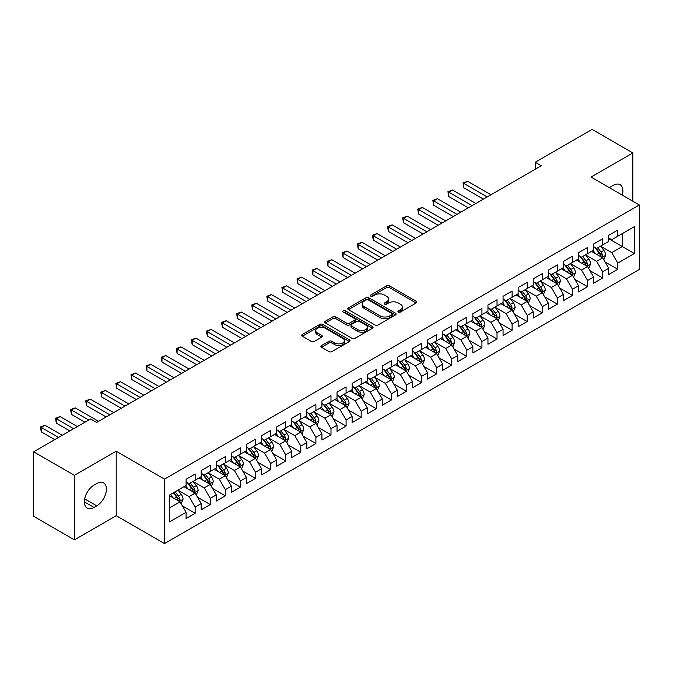 <?xml version="1.0" encoding="UTF-8"?>
<svg xmlns="http://www.w3.org/2000/svg" width="673" height="673" viewBox="0 0 673 673"><rect width="100%" height="100%" fill="white"/><g stroke="black" fill="none" stroke-linecap="round" stroke-linejoin="round"><path stroke-width="1.01" d="M398.349 312.079A1.464 0.85 0 0 0 400.427 312.079L416.166 302.993A2.095 1.211 0 0 0 416.78 302.135A2.095 1.211 0 0 0 416.166 301.285L389.499 285.89A2.095 1.211 0 0 0 386.538 285.89L370.798 294.976A1.464 0.85 0 0 0 370.36 295.573A1.464 0.85 0 0 0 370.798 296.17A1.464 0.85 0 0 0 372.867 296.17L374.903 294.993A6.705 3.87 0 0 1 384.384 294.993L386.605 296.28A6.705 3.87 0 0 1 388.573 299.014A6.705 3.87 0 0 1 386.605 301.756L384.569 302.926A1.464 0.85 0 0 0 384.14 303.531A1.464 0.85 0 0 0 384.569 304.129A1.464 0.85 0 0 0 386.647 304.129L388.683 302.951A6.705 3.87 0 0 1 398.164 302.951L400.385 304.238A6.705 3.87 0 0 1 402.353 306.972A6.705 3.87 0 0 1 400.385 309.706L398.349 310.884A1.464 0.85 0 0 0 397.92 311.481A1.464 0.85 0 0 0 398.349 312.079L398.349 310.884M321.492 345.594A2.095 1.211 0 0 0 320.886 346.444A2.095 1.211 0 0 0 321.492 347.302L328.979 351.617A2.095 1.211 0 0 0 331.94 351.617L349.422 341.531A2.095 1.211 0 0 0 350.036 340.673A2.095 1.211 0 0 0 349.422 339.815L322.754 324.42A2.095 1.211 0 0 0 319.793 324.42L302.312 334.515A2.095 1.211 0 0 0 301.697 335.373A2.095 1.211 0 0 0 302.312 336.222L311.347 341.438A2.095 1.211 0 0 0 314.308 341.438L321.795 337.123A2.095 1.211 0 0 0 322.409 336.264A2.095 1.211 0 0 0 321.795 335.415L317.311 332.824A5.603 3.239 0 0 1 315.671 330.536A5.603 3.239 0 0 1 319.128 327.549A5.603 3.239 0 0 1 325.236 328.247L342.793 338.384A5.603 3.239 0 0 1 344.433 340.673A5.603 3.239 0 0 1 340.975 343.659A5.603 3.239 0 0 1 334.868 342.961L331.94 341.27A2.095 1.211 0 0 0 328.979 341.27L321.492 345.594L321.492 347.302M74.4 475.357L74.4 539.847L116.21 515.703L116.21 451.221L74.4 475.357L33.65 451.827L90.552 418.976L96.592 422.467L541.243 165.743L535.203 162.26L535.203 169.234M116.21 451.221L164.506 479.109L639.35 204.962L639.35 269.444L164.506 543.591L164.506 479.109M632.864 201.21L632.864 152.939L591.054 177.075L639.35 204.962M632.864 152.939L592.105 129.409L535.203 162.26M375.054 325.017A2.095 1.211 0 0 0 378.016 325.017L395.497 314.922A2.095 1.211 0 0 0 396.111 314.072A2.095 1.211 0 0 0 395.497 313.214L368.829 297.819A2.095 1.211 0 0 0 365.868 297.819L348.387 307.914A2.095 1.211 0 0 0 347.773 308.764A2.095 1.211 0 0 0 348.387 309.622L375.054 325.017M343.861 312.398A1.464 0.85 0 0 1 345.35 312.609L345.35 310.859L372.463 326.514A2.095 1.211 0 0 1 373.078 327.372A2.095 1.211 0 0 1 372.463 328.231L354.982 338.317A2.095 1.211 0 0 1 352.013 338.317L325.345 322.922L325.345 321.214A2.095 1.211 0 0 0 324.731 322.064A2.095 1.211 0 0 0 325.345 322.922M325.345 321.214L332.832 316.89A2.095 1.211 0 0 1 335.793 316.89L346.612 323.141A2.095 1.211 0 0 0 349.573 323.141L354.536 320.272A2.095 1.211 0 0 0 355.151 319.414A2.095 1.211 0 0 0 354.536 318.565L343.272 312.062A1.464 0.85 0 0 1 342.843 311.464A1.464 0.85 0 0 1 343.752 310.682A1.464 0.85 0 0 1 345.35 310.859M608.712 238.688L622.298 246.528L622.298 233.632L634.37 226.658L617.764 236.24L617.764 230.057L608.712 235.289L608.712 241.472L602.672 244.955L602.672 238.772L593.62 243.996L593.62 250.188L587.579 253.671L587.579 247.487L578.519 252.712L578.519 258.903L572.487 262.386L572.487 256.203L563.427 261.427L563.427 267.618L557.395 271.101L557.395 264.91L548.335 270.142L548.335 276.325L542.295 279.817L542.295 273.625L533.243 278.858L533.243 285.041L527.203 288.532L527.203 282.34L518.151 287.573L518.151 293.756L512.111 297.239L512.111 291.056L503.059 296.288L503.059 302.471L497.019 305.954L497.019 299.771L487.959 304.995L487.959 311.187L481.927 314.67L481.927 308.486L472.867 313.711L472.867 319.902L466.835 323.385L466.835 317.202L457.775 322.426L457.775 328.617L451.734 332.1L451.734 325.909L442.683 331.141L442.683 337.324L436.642 340.816L436.642 334.624L427.591 339.857L427.591 346.04L421.55 349.531L421.55 343.339L412.499 348.572L412.499 354.755L406.458 358.238L406.458 352.055L397.398 357.279L397.398 363.47L391.366 366.953L391.366 360.77L382.306 365.994L382.306 372.186L376.274 375.669L376.274 369.485L367.214 374.71L367.214 380.901L361.174 384.384L361.174 378.201L352.122 383.425L352.122 389.617L346.082 393.099L346.082 386.908L337.03 392.14L337.03 398.323L330.99 401.815L330.99 395.623L321.938 400.856L321.938 407.039L315.898 410.53L315.898 404.338L306.838 409.571L306.838 415.754L300.806 419.237L300.806 413.054L291.746 418.278L291.746 424.47L285.714 427.952L285.714 421.769L276.653 426.993L276.653 433.185L270.613 436.668L270.613 430.484L261.561 435.709L261.561 441.9L255.521 445.383L255.521 439.2L246.469 444.424L246.469 450.607L240.429 454.098L240.429 447.907L231.377 453.139L231.377 459.323L225.337 462.814L225.337 456.622L216.277 461.855L216.277 468.038L210.245 471.529L210.245 465.337L201.185 470.57L201.185 476.753L195.153 480.236L195.153 474.053L186.093 479.277L186.093 485.469L169.495 495.05L169.495 521.895L186.093 512.304L180.053 501.848L169.495 495.749M634.37 226.658L634.37 253.502L617.764 263.084L611.732 252.627L600.787 246.31M605.01 261.906L617.764 269.267L617.764 263.084M617.764 269.267L608.712 274.5L608.712 268.308L602.672 271.799L596.64 261.343L585.695 255.025M589.918 270.622L602.672 277.983L602.672 271.799M602.672 277.983L593.62 283.215L593.62 277.024L587.579 280.515L581.539 270.058L570.603 263.74M574.826 279.337L587.579 286.698L587.579 280.515M587.579 286.698L578.519 291.931L578.519 285.739L572.487 289.23L566.447 278.765L555.503 272.447M559.734 288.052L572.487 295.413L572.487 289.23M572.487 295.413L563.427 300.638L563.427 294.454L557.395 297.937L551.355 287.48L540.411 281.163M544.642 296.768L557.395 304.129L557.395 297.937M557.395 304.129L548.335 309.353L548.335 303.17L542.295 306.652L536.263 296.196L525.319 289.878M529.542 305.475L542.295 312.844L542.295 306.652M542.295 312.844L533.243 318.068L533.243 311.885L527.203 315.368L521.171 304.911L510.227 298.593M514.45 314.19L527.203 321.559L527.203 315.368M527.203 321.559L518.151 326.784L518.151 320.6L512.111 324.083L506.071 313.626L495.135 307.309M499.358 322.905L512.111 330.266L512.111 324.083M512.111 330.266L503.059 335.499L503.059 329.307L497.019 332.799L490.979 322.342L480.042 316.024M484.266 331.621L497.019 338.982L497.019 332.799M497.019 338.982L487.959 344.214L487.959 338.023L481.927 341.514L475.887 331.057L464.942 324.739M469.174 340.336L481.927 347.697L481.927 341.514M481.927 347.697L472.867 352.93L472.867 346.738L466.835 350.221L460.795 339.764L449.85 333.446M454.082 349.051L466.835 356.412L466.835 350.221M466.835 356.412L457.775 361.637L457.775 355.453L451.734 358.936L445.703 348.479L434.758 342.162M438.981 357.767L451.734 365.128L451.734 358.936M451.734 365.128L442.683 370.352L442.683 364.169L436.642 367.651L430.611 357.195L419.666 350.877M423.889 366.474L436.642 373.843L436.642 367.651M436.642 373.843L427.591 379.067L427.591 372.884L421.55 376.367L415.51 365.91L404.574 359.592M408.797 375.189L421.55 382.558L421.55 376.367M421.55 382.558L412.499 387.783L412.499 381.599L406.458 385.082L400.418 374.625L389.482 368.308M393.705 383.904L406.458 391.265L406.458 385.082M406.458 391.265L397.398 396.498L397.398 390.306L391.366 393.798L385.326 383.341L374.381 377.023M378.613 392.62L391.366 399.981L391.366 393.798M391.366 399.981L382.306 405.213L382.306 399.022L376.274 402.513L370.234 392.056L359.289 385.738M363.521 401.335L376.274 408.696L376.274 402.513M376.274 408.696L367.214 413.929L367.214 407.737L361.174 411.22L355.142 400.763L344.197 394.445M348.421 410.05L361.174 417.411L361.174 411.22M361.174 417.411L352.122 422.636L352.122 416.452L346.082 419.935L340.05 409.478L329.105 403.161M333.328 418.766L346.082 426.127L346.082 419.935M346.082 426.127L337.03 431.351L337.03 425.168L330.99 428.651L324.95 418.194L314.013 411.876M318.236 427.473L330.99 434.842L330.99 428.651M330.99 434.842L321.938 440.066L321.938 433.883L315.898 437.366L309.858 426.909L298.913 420.591M303.144 436.188L315.898 443.549L315.898 437.366M315.898 443.549L306.838 448.782L306.838 442.598L300.806 446.081L294.766 435.624L283.821 429.307M288.052 444.903L300.806 452.264L300.806 446.081M300.806 452.264L291.746 457.497L291.746 451.305L285.714 454.797L279.674 444.34L268.729 438.022M272.96 453.619L285.714 460.98L285.714 454.797M285.714 460.98L276.653 466.212L276.653 460.021L270.613 463.512L264.582 453.055L253.637 446.737M257.86 462.334L270.613 469.695L270.613 463.512M270.613 469.695L261.561 474.928L261.561 468.736L255.521 472.219L249.49 461.762L238.545 455.444M242.768 471.05L255.521 478.41L255.521 472.219M255.521 478.41L246.469 483.635L246.469 477.451L240.429 480.934L234.389 470.477L223.453 464.16M227.676 479.756L240.429 487.126L240.429 480.934M240.429 487.126L231.377 492.35L231.377 486.167L225.337 489.65L219.297 479.193L208.352 472.875M212.584 488.472L225.337 495.841L225.337 489.65M225.337 495.841L216.277 501.065L216.277 494.882L210.245 498.365L204.205 487.908L193.26 481.59M197.492 497.187L210.245 504.548L210.245 498.365M210.245 504.548L201.185 509.781L201.185 503.597L195.153 507.08L189.113 496.624L178.168 490.306M182.4 505.903L195.153 513.263L195.153 507.08M195.153 513.263L186.093 518.496L186.093 512.304M186.093 481.986L189.113 483.727L195.153 480.236M169.495 507.947L180.053 501.848M201.185 473.27L204.205 475.012L210.245 471.529M189.113 496.624L195.153 493.132L183.981 486.688M201.185 503.597L195.153 493.132M216.277 464.555L219.297 466.296L225.337 462.814M204.205 487.908L210.245 484.425L199.073 477.973M216.277 494.882L210.245 484.425M231.377 455.84L234.389 457.581L240.429 454.098M219.297 479.193L225.337 475.71L214.165 469.258M231.377 486.167L225.337 475.71M246.469 447.124L249.49 448.866L255.521 445.383M234.389 470.477L240.429 466.995L229.257 460.542M246.469 477.451L240.429 466.995M261.561 438.409L264.582 440.15L270.613 436.668M249.49 461.762L255.521 458.279L244.358 451.835M261.561 468.736L255.521 458.279M276.653 429.694L279.674 431.443L285.714 427.952M264.582 453.055L270.613 449.564L259.45 443.12M276.653 460.021L270.613 449.564M291.746 420.987L294.766 422.728L300.806 419.237M279.674 444.34L285.714 440.849L274.542 434.405M291.746 451.305L285.714 440.849M306.838 412.271L309.858 414.013L315.898 410.53M294.766 435.624L300.806 432.142L289.634 425.689M306.838 442.598L300.806 432.142M321.938 403.556L324.95 405.297L330.99 401.815M309.858 426.909L315.898 423.426L304.726 416.974M321.938 433.883L315.898 423.426M337.03 394.841L340.05 396.582L346.082 393.099M324.95 418.194L330.99 414.711L319.818 408.259M337.03 425.168L330.99 414.711M352.122 386.125L355.142 387.867L361.174 384.384M340.05 409.478L346.082 405.996L334.918 399.543M352.122 416.452L346.082 405.996M367.214 377.41L370.234 379.151L376.274 375.669M355.142 400.763L361.174 397.28L350.01 390.836M367.214 407.737L361.174 397.28M382.306 368.695L385.326 370.444L391.366 366.953M370.234 392.056L376.274 388.565L365.103 382.121M382.306 399.022L376.274 388.565M397.398 359.988L400.418 361.729L406.458 358.238M385.326 383.341L391.366 379.85L380.195 373.406M397.398 390.306L391.366 379.85M412.499 351.272L415.51 353.014L421.55 349.531M400.418 374.625L406.458 371.143L395.287 364.69M412.499 381.599L406.458 371.143M427.591 342.557L430.611 344.298L436.642 340.816M415.51 365.91L421.55 362.427L410.379 355.975M427.591 372.884L421.55 362.427M442.683 333.842L445.703 335.583L451.734 332.1M430.611 357.195L436.642 353.712L425.479 347.26M442.683 364.169L436.642 353.712M457.775 325.126L460.795 326.868L466.835 323.385M445.703 348.479L451.734 344.997L440.571 338.544M457.775 355.453L451.734 344.997M472.867 316.411L475.887 318.161L481.927 314.67M460.795 339.764L466.835 336.281L455.663 329.837M472.867 346.738L466.835 336.281M487.959 307.696L490.979 309.445L497.019 305.954M475.887 331.057L481.927 327.566L470.755 321.122M487.959 338.023L481.927 327.566M503.059 298.989L506.071 300.73L512.111 297.239M490.979 322.342L497.019 318.851L485.847 312.407M503.059 329.307L497.019 318.851M518.151 290.273L521.171 292.015L527.203 288.532M506.071 313.626L512.111 310.144L500.939 303.691M518.151 320.6L512.111 310.144M533.243 281.558L536.263 283.299L542.295 279.817M521.171 304.911L527.203 301.428L516.04 294.976M533.243 311.885L527.203 301.428M548.335 272.843L551.355 274.584L557.395 271.101M536.263 296.196L542.295 292.713L531.132 286.261M548.335 303.17L542.295 292.713M563.427 264.127L566.447 265.869L572.487 262.386M551.355 287.48L557.395 283.998L546.224 277.545M563.427 294.454L557.395 283.998M578.519 255.412L581.539 257.162L587.579 253.671M566.447 278.765L572.487 275.282L561.316 268.838M578.519 285.739L572.487 275.282M593.62 246.705L596.64 248.446L602.672 244.955M581.539 270.058L587.579 266.567L576.408 260.123M593.62 277.024L587.579 266.567M608.712 237.99L611.732 239.731L617.764 236.24M596.64 261.343L602.672 257.852L591.5 251.408M608.712 268.308L602.672 257.852M33.65 451.827L33.65 516.317L74.4 539.847M116.21 515.703L164.506 543.591M611.732 252.627L622.298 246.528L634.37 253.502M622.306 195.12A13.662 7.891 120 0 0 620.069 184.68A13.662 7.891 120 0 0 613.238 185.353L610.52 186.926A13.662 7.891 120 0 0 609.385 187.658M94.027 485.115A13.662 7.891 120 0 0 85.101 497.154A13.662 7.891 120 0 0 87.196 508.107A13.662 7.891 120 0 0 94.027 507.425L96.744 505.86A13.662 7.891 120 0 0 105.661 493.822A13.662 7.891 120 0 0 103.575 482.878A13.662 7.891 120 0 0 96.744 483.55L94.027 485.115M398.938 312.289L400.385 311.448A6.705 3.87 0 0 0 402.353 308.714L402.353 306.972M388.573 299.014L388.573 300.755A6.705 3.87 0 0 1 386.605 303.498L385.158 304.331M416.141 303.01L389.499 287.632A2.095 1.211 0 0 0 386.538 287.632L371.378 296.381M395.472 314.939L368.829 299.561A2.095 1.211 0 0 0 365.868 299.561L348.412 309.639L348.387 307.914M391.795 314.67A1.464 0.85 0 0 0 392.224 314.072A1.464 0.85 0 0 0 391.795 313.475L368.383 299.956A1.464 0.85 0 0 0 366.314 299.956L364.16 301.201A6.705 3.87 0 0 0 362.2 303.935A6.705 3.87 0 0 0 364.16 306.669L380.161 315.906A6.705 3.87 0 0 0 389.65 315.906L391.795 314.67L391.795 316.411A1.464 0.85 0 0 0 392.224 315.814L392.224 314.072M362.2 303.935L362.2 305.677A6.705 3.87 0 0 0 364.16 308.411L364.16 306.669M391.795 316.411L389.65 317.656A6.705 3.87 0 0 1 380.161 317.656L364.16 308.411M325.379 322.939L332.832 318.632L332.832 316.89M355.151 319.414L355.151 321.156A2.095 1.211 0 0 1 354.536 322.014L349.573 324.882A2.095 1.211 0 0 1 346.612 324.882L335.793 318.632A2.095 1.211 0 0 0 332.832 318.632M345.35 312.609L372.43 328.239M357.834 329.619A5.603 3.239 0 0 0 363.942 330.317A5.603 3.239 0 0 0 367.399 327.33A5.603 3.239 0 0 0 365.759 325.042L359.567 321.467A2.095 1.211 0 0 0 356.606 321.467L351.643 324.336A2.095 1.211 0 0 0 351.028 325.194A2.095 1.211 0 0 0 351.643 326.043L357.834 329.619L357.834 331.36A5.603 3.239 0 0 0 363.942 332.058A5.603 3.239 0 0 0 367.399 329.072L367.399 327.33M351.028 325.194L351.028 326.935A2.095 1.211 0 0 0 351.643 327.785L351.643 326.043M357.834 331.36L351.643 327.785M344.433 340.673L344.433 342.414A5.603 3.239 0 0 1 340.975 345.4A5.603 3.239 0 0 1 334.868 344.702L331.94 343.011A2.095 1.211 0 0 0 328.979 343.011L321.526 347.318M315.671 330.536L315.671 332.277A5.603 3.239 0 0 0 317.311 334.565L317.311 332.824M321.795 335.415L321.795 337.123L317.311 334.565M349.422 339.815L349.422 341.531L322.754 326.161A2.095 1.211 0 0 0 319.793 326.161L302.337 336.239M603.79 259.786L605.658 255.227A5.653 3.264 -120 0 0 603.858 250.406L600.653 246.125M595.538 253.738L593.106 250.482M490.979 194.766L467.634 181.281L463.857 183.46L463.857 187.817L483.433 199.124M601.603 257.237L602.604 255.462A5.653 3.264 -120 0 0 600.989 252.064L597.784 247.782M595.95 248.051L599.912 253.334A2.885 1.666 60 0 1 600.434 254.209L602.604 255.462M594.957 247.471L599.18 253.107A5.653 3.264 60 0 1 600.796 256.514L600.913 256.834M463.857 187.817L463.032 182.98L487.21 196.945M463.032 182.98L467.634 181.281M588.698 268.502L590.566 263.934A5.653 3.264 -120 0 0 588.766 259.122L585.552 254.84M580.446 262.453L578.006 259.198M475.887 203.482L452.542 189.996L448.765 192.175L448.765 196.533L468.341 207.839M586.511 265.953L587.512 264.178A5.653 3.264 -120 0 0 585.897 260.779L582.692 256.497M580.858 256.766L584.82 262.049A2.885 1.666 60 0 1 585.342 262.924L587.512 264.178M579.865 256.186L584.08 261.822A5.653 3.264 60 0 1 585.703 265.221L585.813 265.549M448.765 196.533L447.932 191.696L472.118 205.66M447.932 191.696L452.542 189.996M573.606 277.217L575.474 272.649A5.653 3.264 -120 0 0 573.665 267.837L570.46 263.555M565.354 271.169L562.914 267.913M460.795 212.197L437.442 198.712L433.673 200.891L433.673 205.248L453.249 216.546M571.419 274.668L572.42 272.893A5.653 3.264 -120 0 0 570.805 269.494L567.591 265.212M565.766 265.473L569.728 270.765A2.885 1.666 60 0 1 570.25 271.64L572.42 272.893M564.773 264.901L568.988 270.538A5.653 3.264 60 0 1 570.611 273.936L570.721 274.264M433.673 205.248L432.84 200.411L457.017 214.367M432.84 200.411L437.442 198.712M558.506 285.932L560.382 281.364A5.653 3.264 -120 0 0 558.573 276.553L555.368 272.271M550.262 279.875L547.822 276.628M445.703 220.904L422.35 207.427L418.581 209.606L418.581 213.964L438.157 225.262M556.327 283.383L557.328 281.608A5.653 3.264 -120 0 0 555.705 278.201L552.499 273.928M550.674 274.189L554.628 279.48A2.885 1.666 60 0 1 555.158 280.355L557.328 281.608M549.673 273.617L553.896 279.253A5.653 3.264 60 0 1 555.519 282.652L555.629 282.98M418.581 213.964L417.748 209.126L441.925 223.083M417.748 209.126L422.35 207.427M543.414 294.648L545.29 290.08A5.653 3.264 -120 0 0 543.481 285.259L540.276 280.986M535.17 288.591L532.73 285.344M430.611 229.619L407.258 216.142L403.489 218.321L403.489 222.679L423.056 233.977M541.235 292.099L542.236 290.324A5.653 3.264 -120 0 0 540.612 286.917L537.407 282.635M535.582 282.904L539.536 288.195A2.885 1.666 60 0 1 540.057 289.07L542.236 290.324M534.581 282.332L538.804 287.968A5.653 3.264 60 0 1 540.419 291.367L540.537 291.695M403.489 222.679L402.656 217.842L426.833 231.798M402.656 217.842L407.258 216.142M528.322 303.363L530.189 298.795A5.653 3.264 -120 0 0 528.389 293.975L525.184 289.693M520.069 297.306L517.638 294.051M415.51 238.335L392.166 224.858L388.388 227.037L388.388 231.394L407.964 242.692M526.143 300.814L527.136 299.039A5.653 3.264 -120 0 0 525.52 295.632L522.315 291.35M520.481 291.619L524.444 296.902A2.885 1.666 60 0 1 524.965 297.777L527.136 299.039M519.489 291.047L523.712 296.675A5.653 3.264 60 0 1 525.327 300.082L525.445 300.41M388.388 231.394L387.564 226.557L411.741 240.513M387.564 226.557L392.166 224.858M513.23 312.079L515.097 307.511A5.653 3.264 -120 0 0 513.297 302.69L510.092 298.408M504.977 306.022L502.546 302.766M400.418 247.05L377.073 233.573L373.296 235.743L373.296 240.101L392.872 251.408M511.043 309.521L512.044 307.746A5.653 3.264 -120 0 0 510.428 304.347L507.223 300.065M505.389 300.335L509.352 305.618A2.885 1.666 60 0 1 509.873 306.493L512.044 307.746M504.397 299.763L508.62 305.391A5.653 3.264 60 0 1 510.235 308.798L510.353 309.126M373.296 240.101L372.472 235.272L396.649 249.229M372.472 235.272L377.073 233.573M498.138 320.785L500.005 316.226A5.653 3.264 -120 0 0 498.205 311.406L494.992 307.124M489.885 314.737L487.445 311.481M385.326 255.765L361.981 242.28L358.204 244.459L358.204 248.817L377.78 260.123M495.951 318.236L496.952 316.461A5.653 3.264 -120 0 0 495.336 313.063L492.131 308.781M490.297 309.05L494.26 314.333A2.885 1.666 60 0 1 494.781 315.208L496.952 316.461M489.305 308.47L493.519 314.106A5.653 3.264 60 0 1 495.143 317.513L495.252 317.833M358.204 248.817L357.371 243.979L381.557 257.944M357.371 243.979L361.981 242.28M483.046 329.501L484.913 324.933A5.653 3.264 -120 0 0 483.105 320.121L479.899 315.839M474.793 323.452L472.353 320.197M370.234 264.481L346.881 250.995L343.112 253.174L343.112 257.532L362.688 268.838M480.859 326.952L481.86 325.177A5.653 3.264 -120 0 0 480.244 321.778L477.031 317.496M475.205 317.765L479.168 323.048A2.885 1.666 60 0 1 479.689 323.923L481.86 325.177M474.213 317.185L478.427 322.821A5.653 3.264 60 0 1 480.051 326.22L480.16 326.548M343.112 257.532L342.279 252.695L366.457 266.659M342.279 252.695L346.881 250.995M467.945 338.216L469.821 333.648A5.653 3.264 -120 0 0 468.013 328.836L464.807 324.554M459.701 332.168L457.261 328.912M355.142 273.196L331.789 259.711L328.02 261.89L328.02 266.247L347.596 277.545M465.766 335.667L466.768 333.892A5.653 3.264 -120 0 0 465.144 330.493L461.939 326.212M460.113 326.472L464.067 331.764A2.885 1.666 60 0 1 464.597 332.639L466.768 333.892M459.112 325.9L463.335 331.537A5.653 3.264 60 0 1 464.959 334.935L465.068 335.263M328.02 266.247L327.187 261.41L351.365 275.366M327.187 261.41L331.789 259.711M452.853 346.932L454.729 342.364A5.653 3.264 -120 0 0 452.921 337.552L449.715 333.27M444.609 340.875L442.169 337.627M340.05 281.903L316.697 268.426L312.928 270.605L312.928 274.963L332.496 286.261M450.674 344.383L451.676 342.607A5.653 3.264 -120 0 0 450.052 339.2L446.847 334.927M445.013 335.188L448.975 340.479A2.885 1.666 60 0 1 449.497 341.354L451.676 342.607M444.02 334.616L448.243 340.252A5.653 3.264 60 0 1 449.858 343.651L449.976 343.979M312.928 274.963L312.095 270.125L336.273 284.082M312.095 270.125L316.697 268.426M437.761 355.647L439.629 351.079A5.653 3.264 -120 0 0 437.829 346.259L434.623 341.985M429.509 349.59L427.077 346.343M324.95 290.618L301.605 277.141L297.828 279.32L297.828 283.678L317.404 294.976M435.582 353.098L436.575 351.323A5.653 3.264 -120 0 0 434.96 347.916L431.755 343.634M429.921 343.903L433.883 349.194A2.885 1.666 60 0 1 434.405 350.069L436.575 351.323M428.928 343.331L433.151 348.967A5.653 3.264 60 0 1 434.766 352.366L434.884 352.694M297.828 283.678L297.003 278.841L321.181 292.797M297.003 278.841L301.605 277.141M422.669 364.362L424.537 359.794A5.653 3.264 -120 0 0 422.737 354.974L419.531 350.692M414.417 358.305L411.985 355.05M309.858 299.334L286.513 285.857L282.736 288.036L282.736 292.393L302.312 303.691M420.482 361.813L421.483 360.03A5.653 3.264 -120 0 0 419.868 356.631L416.663 352.349M414.829 352.618L418.791 357.901A2.885 1.666 60 0 1 419.313 358.776L421.483 360.03M413.836 352.046L418.059 357.674A5.653 3.264 60 0 1 419.674 361.081L419.792 361.409M282.736 292.393L281.903 287.556L306.089 301.512M281.903 287.556L286.513 285.857M407.577 373.078L409.445 368.51A5.653 3.264 -120 0 0 407.645 363.689L404.431 359.407M399.325 367.021L396.885 363.765M294.766 308.049L271.421 294.564L267.644 296.743L267.644 301.1L287.22 312.407M405.39 370.52L406.391 368.745A5.653 3.264 -120 0 0 404.776 365.346L401.571 361.065M399.737 361.334L403.699 366.617A2.885 1.666 60 0 1 404.221 367.492L406.391 368.745M398.744 360.762L402.959 366.39A5.653 3.264 60 0 1 404.582 369.797L404.692 370.125M267.644 301.1L266.811 296.263L290.997 310.228M266.811 296.263L271.421 294.564M392.485 381.784L394.353 377.225A5.653 3.264 -120 0 0 392.544 372.405L389.339 368.123M384.233 375.736L381.793 372.48M279.674 316.764L256.32 303.279L252.552 305.458L252.552 309.816L272.128 321.122M390.298 379.236L391.299 377.46A5.653 3.264 -120 0 0 389.684 374.062L386.47 369.78M384.645 370.049L388.607 375.332A2.885 1.666 60 0 1 389.129 376.207L391.299 377.46M383.652 369.469L387.867 375.105A5.653 3.264 60 0 1 389.49 378.504L389.6 378.832M252.552 309.816L251.719 304.978L275.896 318.943M251.719 304.978L256.32 303.279M377.385 390.5L379.261 385.932A5.653 3.264 -120 0 0 377.452 381.12L374.247 376.838M369.141 384.451L366.701 381.196M264.582 325.48L241.228 311.994L237.46 314.173L237.46 318.531L257.036 329.837M375.206 387.951L376.207 386.176A5.653 3.264 -120 0 0 374.583 382.777L371.378 378.495M369.553 378.764L373.507 384.047A2.885 1.666 60 0 1 374.037 384.922L376.207 386.176M368.552 378.184L372.775 383.82A5.653 3.264 60 0 1 374.398 387.219L374.508 387.547M237.46 318.531L236.627 313.694L260.804 327.658M236.627 313.694L241.228 311.994M362.293 399.215L364.169 394.647A5.653 3.264 -120 0 0 362.36 389.835L359.155 385.553M354.048 393.167L351.609 389.911M249.49 334.187L226.136 320.71L222.359 322.889L222.359 327.246L241.935 338.544M360.114 396.666L361.115 394.891A5.653 3.264 -120 0 0 359.491 391.484L356.286 387.211M354.452 387.471L358.415 392.763A2.885 1.666 60 0 1 358.936 393.638L361.115 394.891M353.46 386.899L357.683 392.536A5.653 3.264 60 0 1 359.298 395.934L359.416 396.262M222.359 327.246L221.535 322.409L245.712 336.365M221.535 322.409L226.136 320.71M347.201 407.931L349.068 403.363A5.653 3.264 -120 0 0 347.268 398.551L344.063 394.269M338.948 401.874L336.517 398.626M234.389 342.902L211.044 329.425L207.267 331.604L207.267 335.962L226.843 347.26M345.022 405.382L346.015 403.607A5.653 3.264 -120 0 0 344.399 400.199L341.194 395.926M339.36 396.187L343.323 401.478A2.885 1.666 60 0 1 343.844 402.353L346.015 403.607M338.368 395.615L342.591 401.251A5.653 3.264 60 0 1 344.206 404.65L344.324 404.978M207.267 335.962L206.443 331.124L230.62 345.081M206.443 331.124L211.044 329.425M332.109 416.646L333.976 412.078A5.653 3.264 -120 0 0 332.176 407.258L328.971 402.984M323.856 410.589L321.416 407.342M219.297 351.617L195.952 338.14L192.175 340.319L192.175 344.677L211.751 355.975M329.921 414.097L330.923 412.322A5.653 3.264 -120 0 0 329.307 408.915L326.102 404.633M324.268 404.902L328.231 410.194A2.885 1.666 60 0 1 328.752 411.068L330.923 412.322M323.276 404.33L327.499 409.958A5.653 3.264 60 0 1 329.114 413.365L329.232 413.693M192.175 344.677L191.342 339.84L215.528 353.796M191.342 339.84L195.952 338.14M317.017 425.361L318.884 420.793A5.653 3.264 -120 0 0 317.084 415.973L313.87 411.691M308.764 419.304L306.324 416.049M204.205 360.333L180.86 346.856L177.083 349.035L177.083 353.392L196.659 364.69M314.829 422.804L315.83 421.029A5.653 3.264 -120 0 0 314.215 417.63L311.01 413.348M309.176 413.617L313.138 418.9A2.885 1.666 60 0 1 313.66 419.775L315.83 421.029M308.184 413.045L312.398 418.673A5.653 3.264 60 0 1 314.022 422.08L314.131 422.408M177.083 353.392L176.25 348.555L200.428 362.511M176.25 348.555L180.86 346.856M301.925 434.068L303.792 429.509A5.653 3.264 -120 0 0 301.984 424.688L298.778 420.406M293.672 428.02L291.232 424.764M189.113 369.048L165.76 355.563L161.991 357.742L161.991 362.099L181.567 373.406M299.737 431.519L300.738 429.744A5.653 3.264 -120 0 0 299.115 426.346L295.91 422.064M294.084 422.333L298.046 427.616A2.885 1.666 60 0 1 298.568 428.491L300.738 429.744M293.091 421.761L297.306 427.389A5.653 3.264 60 0 1 298.93 430.796L299.039 431.124M161.991 362.099L161.158 357.262L185.336 371.227M161.158 357.262L165.76 355.563M286.824 442.784L288.7 438.216A5.653 3.264 -120 0 0 286.891 433.404L283.686 429.122M278.58 436.735L276.14 433.479M174.021 377.763L150.668 364.278L146.899 366.457L146.899 370.815L166.475 382.121M284.645 440.235L285.646 438.46A5.653 3.264 -120 0 0 284.023 435.061L280.818 430.779M278.992 431.048L282.946 436.331A2.885 1.666 60 0 1 283.476 437.206L285.646 438.46M277.991 430.468L282.214 436.104A5.653 3.264 60 0 1 283.829 439.503L283.947 439.831M146.899 370.815L146.066 365.977L170.244 379.942M146.066 365.977L150.668 364.278M271.732 451.499L273.608 446.931A5.653 3.264 -120 0 0 271.799 442.119L268.594 437.837M263.488 445.45L261.048 442.195M158.929 386.479L135.576 372.993L131.799 375.172L131.799 379.53L151.375 390.836M269.553 448.95L270.554 447.175A5.653 3.264 -120 0 0 268.931 443.776L265.726 439.494M263.892 439.763L267.854 445.046A2.885 1.666 60 0 1 268.376 445.921L270.554 447.175M262.899 439.183L267.122 444.819A5.653 3.264 60 0 1 268.737 448.218L268.855 448.546M131.799 379.53L130.974 374.693L155.152 388.658M130.974 374.693L135.576 372.993M256.64 460.214L258.508 455.646A5.653 3.264 -120 0 0 256.707 450.834L253.502 446.552M248.387 454.166L245.956 450.91M143.829 395.186L120.484 381.709L116.707 383.888L116.707 388.245L136.282 399.543M254.461 457.665L255.454 455.89A5.653 3.264 -120 0 0 253.839 452.483L250.634 448.21M248.8 448.47L252.762 453.762A2.885 1.666 60 0 1 253.284 454.637L255.454 455.89M247.807 447.898L252.03 453.535A5.653 3.264 60 0 1 253.645 456.933L253.763 457.261M116.707 388.245L115.882 383.408L140.06 397.364M115.882 383.408L120.484 381.709M241.548 468.93L243.416 464.362A5.653 3.264 -120 0 0 241.615 459.541L238.41 455.268M233.295 462.873L230.856 459.625M128.736 403.901L105.392 390.424L101.615 392.603L101.615 396.961L121.19 408.259M239.361 466.381L240.362 464.606A5.653 3.264 -120 0 0 238.747 461.198L235.542 456.925M233.708 457.186L237.67 462.477A2.885 1.666 60 0 1 238.192 463.352L240.362 464.606M232.715 456.614L236.938 462.25A5.653 3.264 60 0 1 238.553 465.649L238.671 465.977M101.615 396.961L100.782 392.123L124.968 406.08M100.782 392.123L105.392 390.424M226.456 477.645L228.324 473.077A5.653 3.264 -120 0 0 226.523 468.257L223.31 463.983M218.203 471.588L215.764 468.332M113.644 412.616L90.3 399.139L86.523 401.318L86.523 405.676L106.098 416.974M224.269 475.096L225.27 473.321A5.653 3.264 -120 0 0 223.655 469.914L220.45 465.632M218.616 465.901L222.578 471.184A2.885 1.666 60 0 1 223.1 472.067L225.27 473.321M217.623 465.329L221.838 470.957A5.653 3.264 60 0 1 223.461 474.364L223.571 474.692M86.523 405.676L85.69 400.839L109.867 414.795M85.69 400.839L90.3 399.139M211.364 486.36L213.232 481.792A5.653 3.264 -120 0 0 211.423 476.972L208.218 472.69M203.111 480.303L200.672 477.048M98.552 421.332L75.199 407.855L71.431 410.034L71.431 414.383L84.966 422.207M209.177 483.803L210.178 482.028A5.653 3.264 -120 0 0 208.554 478.629L205.349 474.347M203.524 474.616L207.486 479.899A2.885 1.666 60 0 1 208.007 480.774L210.178 482.028M202.531 474.044L206.746 479.672A5.653 3.264 60 0 1 208.369 483.079L208.479 483.407M71.431 414.383L70.598 409.554L88.743 420.028M70.598 409.554L75.199 407.855M196.264 495.067L198.14 490.508A5.653 3.264 -120 0 0 196.331 485.687L193.126 481.405M188.019 489.019L185.58 485.763M77.42 426.564L60.107 416.562L56.339 418.741L56.339 423.098L69.874 430.913M194.085 492.518L195.086 490.743A5.653 3.264 -120 0 0 193.462 487.345L190.257 483.063M188.432 483.332L192.385 488.615A2.885 1.666 60 0 1 192.915 489.49L195.086 490.743M187.431 482.76L191.654 488.388A5.653 3.264 60 0 1 193.269 491.795L193.387 492.123M56.339 423.098L55.506 418.261L73.643 428.735M55.506 418.261L60.107 416.562M181.172 503.783L183.048 499.215A5.653 3.264 -120 0 0 181.239 494.403L178.034 490.121M172.927 497.734L170.488 494.478M62.328 435.271L45.015 425.277L41.238 427.456L41.238 431.814L54.782 439.629M178.993 501.234L179.994 499.459A5.653 3.264 -120 0 0 178.37 496.06L175.165 491.778M173.752 492.594L177.293 497.33A2.885 1.666 60 0 1 177.815 498.205L179.994 499.459M173.356 492.821L176.562 497.103A5.653 3.264 60 0 1 178.177 500.502L178.295 500.83M41.238 431.814L40.414 426.976L58.551 437.45M40.414 426.976L45.015 425.277M400.385 311.448L400.385 309.706M384.569 304.129L384.569 302.926M386.605 303.498L386.605 301.756M370.798 296.17L370.798 294.976M386.538 287.632L386.538 285.89M389.499 287.632L389.499 285.89M416.166 302.993L416.166 301.285M365.868 299.561L365.868 297.819M368.829 299.561L368.829 297.819M395.497 314.922L395.497 313.214M380.161 317.656L380.161 315.906M389.65 317.656L389.65 315.906M335.793 318.632L335.793 316.89M346.612 324.882L346.612 323.141M349.573 324.882L349.573 323.141M354.536 322.014L354.536 320.272M372.463 328.231L372.463 326.514M328.979 343.011L328.979 341.27M331.94 343.011L331.94 341.27M334.868 344.702L334.868 342.961M302.312 336.222L302.312 334.515M319.793 326.161L319.793 324.42M322.754 326.161L322.754 324.42M84.361 501.848L94.027 507.425M84.672 498.886L96.744 505.86M601.965 257.448L605.624 255.336M600.989 252.064L603.858 250.406M596.816 254.47L599.18 253.107M586.873 266.163L590.532 264.043M585.897 260.779L588.766 259.122M581.716 263.185L584.08 261.822M571.781 274.87L575.44 272.758M570.805 269.494L573.665 267.837M566.624 271.9L568.988 270.538M556.68 283.585L560.34 281.474M555.705 278.201L558.573 276.553M551.532 280.616L553.896 279.253M541.588 292.301L545.248 290.189M540.612 286.917L543.481 285.259M536.44 289.331L538.804 287.968M526.496 301.016L530.156 298.905M525.52 295.632L528.389 293.975M521.348 298.046L523.712 296.675M511.404 309.731L515.064 307.62M510.428 304.347L513.297 302.69M506.256 306.753L508.62 305.391M496.312 318.447L499.972 316.335M495.336 313.063L498.205 311.406M491.155 315.469L493.519 314.106M481.212 327.162L484.88 325.042M480.244 321.778L483.105 320.121M476.063 324.184L478.427 322.821M466.12 335.869L469.779 333.758M465.144 330.493L468.013 328.836M460.971 332.899L463.335 331.537M451.028 344.584L454.687 342.473M450.052 339.2L452.921 337.552M445.879 341.615L448.243 340.252M435.936 353.3L439.595 351.188M434.96 347.916L437.829 346.259M430.787 350.33L433.151 348.967M420.844 362.015L424.503 359.904M419.868 356.631L422.737 354.974M415.695 359.046L418.059 357.674M405.752 370.73L409.411 368.619M404.776 365.346L407.645 363.689M400.595 367.752L402.959 366.39M390.651 379.446L394.319 377.334M389.684 374.062L392.544 372.405M385.503 376.468L387.867 375.105M375.559 388.161L379.219 386.041M374.583 382.777L377.452 381.12M370.411 385.183L372.775 383.82M360.467 396.868L364.127 394.757M359.491 391.484L362.36 389.835M355.319 393.898L357.683 392.536M345.375 405.583L349.035 403.472M344.399 400.199L347.268 398.551M340.227 402.614L342.591 401.251M330.283 414.299L333.943 412.187M329.307 408.915L332.176 407.258M325.135 411.329L327.499 409.958M315.191 423.014L318.851 420.903M314.215 417.63L317.084 415.973M310.034 420.045L312.398 418.673M300.091 431.73L303.759 429.618M299.115 426.346L301.984 424.688M294.942 428.751L297.306 427.389M284.999 440.445L288.658 438.325M284.023 435.061L286.891 433.404M279.85 437.467L282.214 436.104M269.907 449.16L273.566 447.04M268.931 443.776L271.799 442.119M264.758 446.182L267.122 444.819M254.815 457.867L258.474 455.756M253.839 452.483L256.707 450.834M249.666 454.898L252.03 453.535M239.723 466.582L243.382 464.471M238.747 461.198L241.615 459.541M234.574 463.613L236.938 462.25M224.631 475.298L228.29 473.186M223.655 469.914L226.523 468.257M219.474 472.328L221.838 470.957M209.53 484.013L213.198 481.902M208.554 478.629L211.423 476.972M204.382 481.044L206.746 479.672M194.438 492.729L198.098 490.617M193.462 487.345L196.331 485.687M189.29 489.751L191.654 488.388M179.346 501.444L183.006 499.324M178.37 496.06L181.239 494.403M174.198 498.466L176.562 497.103"/></g></svg>
